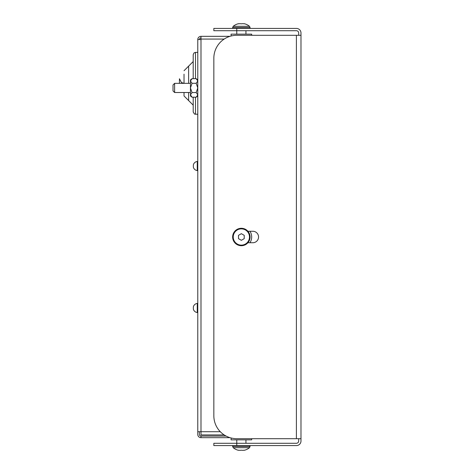 <?xml version="1.0" encoding="UTF-8"?>
<svg xmlns="http://www.w3.org/2000/svg" width="474" height="474" viewBox="0 0 474 474"><rect width="100%" height="100%" fill="white"/><g stroke="black" fill="none" stroke-linecap="round" stroke-linejoin="round"><path stroke-width="0.71" d="M193.196 97.2L193.196 112.012L194.482 114.074L197.782 114.305M188.611 83.347L188.611 66.147L193.196 61.561L193.196 54.676L193.196 78.666M188.611 92.519L188.611 100.547L184.025 95.961L184.025 92.519L184.025 95.961M184.025 74.169L184.025 83.347L184.025 74.169M179.439 83.347L179.439 78.761L179.439 83.347M231.194 35.988L231.039 34.152L251.676 34.152L251.676 35.301L300.984 35.301L300.984 438.699L236.769 438.699A22.936 22.936 0 0 1 213.839 415.769L213.839 58.231A22.936 22.936 0 0 1 236.769 35.301L296.398 35.301L296.398 438.699L251.676 438.699L251.676 439.848L231.039 439.848L231.194 438.012M238.493 23.813L238.493 23.813A12.431 10.766 90 0 1 241.355 23.813A12.431 10.766 -90 0 1 244.223 23.813L244.223 23.813M238.493 23.7A12.757 12.757 0 0 0 233.226 26.301L249.49 26.301L250.071 27.539L249.49 26.301A12.757 12.757 0 0 0 244.223 23.7M250.071 28.416L250.071 27.539L250.071 28.416M245.947 34.152L245.947 30.715L245.947 34.152M249.94 231.265A10.321 10.321 0 0 1 249.94 242.735M238.493 450.187L238.493 450.187A12.431 10.766 -90 0 0 241.355 450.187A12.431 10.766 90 0 0 244.223 450.187L244.223 450.187M238.493 450.3A12.757 12.757 0 0 1 233.226 447.699L232.645 446.461L233.226 447.699L249.49 447.699L250.071 445.584M245.947 443.285L245.947 439.848M238.493 238.653L238.493 235.347L241.355 233.688L244.223 235.347L244.223 238.653L241.355 240.312L238.493 238.653M233.226 237A8.135 8.135 0 0 1 241.355 228.865A8.135 8.135 0 0 1 249.49 237A8.135 8.135 0 0 1 241.355 245.135A8.135 8.135 0 0 1 233.226 237M232.645 237A8.716 8.716 0 0 1 241.355 228.284A8.716 8.716 0 0 1 250.071 237A8.716 8.716 0 0 1 241.355 245.716A8.716 8.716 0 0 1 232.645 237M173.016 90.913L173.016 84.953L174.622 83.347L174.622 92.519L173.016 90.913M247.92 231.265L252.826 231.265A5.735 5.735 0 0 1 258.555 237A5.735 5.735 0 0 1 252.826 242.735L247.92 242.735M236.769 28.416L213.839 28.416L213.839 30.715L236.769 30.715L236.769 28.416L296.398 28.416A4.586 4.586 0 0 1 300.984 33.008L300.984 35.301M298.691 35.301L298.691 33.008A2.293 2.293 0 0 0 296.398 30.715L236.769 30.715L236.769 34.152M298.691 438.699L298.691 440.992A2.293 2.293 0 0 1 296.398 443.285L213.839 443.285L213.839 445.584L296.398 445.584A4.586 4.586 0 0 0 300.984 440.992L300.984 438.699M196.307 97.099L197.782 94.883L196.177 92.566L197.782 87.933L196.177 83.3L197.782 80.983L196.177 78.666L192.053 78.666L190.447 80.983L190.447 79.905L191.917 78.767M192.053 83.3L190.447 87.933L192.053 92.566L190.447 94.883L192.053 97.2L190.447 95.961L190.447 80.983L192.053 83.3L196.177 83.3M192.053 92.566L196.177 92.566M192.053 97.2L196.177 97.2L197.137 96.323M191.093 79.537L192.053 78.666M199.388 431.719L199.388 434.457A1.606 1.606 0 0 0 200.994 436.062L200.994 437.668A3.211 3.211 0 0 1 197.782 434.457L197.782 39.543L200.994 39.543L200.994 36.332L229.967 36.332M224.166 434.931L200.994 434.931L200.994 431.719L220.292 431.719M200.994 37.938A1.606 1.606 0 0 0 199.388 39.543M197.782 39.543A3.211 3.211 0 0 1 200.994 36.332M197.782 431.719L200.994 431.719L200.994 39.543M200.994 39.069L224.166 39.069M200.994 437.668L229.967 437.668M200.994 436.062L226.092 436.062M193.345 306.921L193.345 309.125L193.345 306.921M193.345 164.964L193.345 167.168L193.345 164.964M197.782 52.383L195.489 52.383L195.489 78.666M195.489 97.2L195.489 114.305M232.645 28.416L232.645 27.539L250.071 27.539M232.645 445.584L232.645 446.461L250.071 446.461L249.49 447.699A12.757 12.757 0 0 1 244.223 450.3M236.769 445.584L236.769 439.848M193.345 306.832A4.586 4.586 0 0 1 197.273 303.419L197.782 303.875L197.273 303.419L197.782 303.875L197.273 303.419L197.782 303.875L197.273 303.419L197.782 303.875L197.273 303.419L197.782 303.875L197.273 303.419L197.273 312.538L197.782 312.082L197.273 312.538A4.586 4.586 0 0 1 193.345 309.125M193.345 164.875A4.586 4.586 0 0 1 197.273 161.462L197.782 161.918L197.273 161.462L197.782 161.918L197.273 161.462L197.782 161.918L197.273 161.462L197.782 161.918L197.273 161.462L197.782 161.918L197.273 161.462L197.273 170.581L197.782 170.125L197.273 170.581A4.586 4.586 0 0 1 193.345 167.168M195.489 52.383L194.026 52.91L193.196 54.676M193.196 105.133L188.611 100.547M188.611 66.147L184.025 70.733M184.007 83.347L181.435 82.541L179.439 78.761M232.645 27.539L233.226 26.301L232.645 27.539M190.447 83.347L174.622 83.347M190.447 92.519L174.622 92.519M197.782 95.961L196.177 97.2M197.782 79.905L196.177 78.666"/></g></svg>
